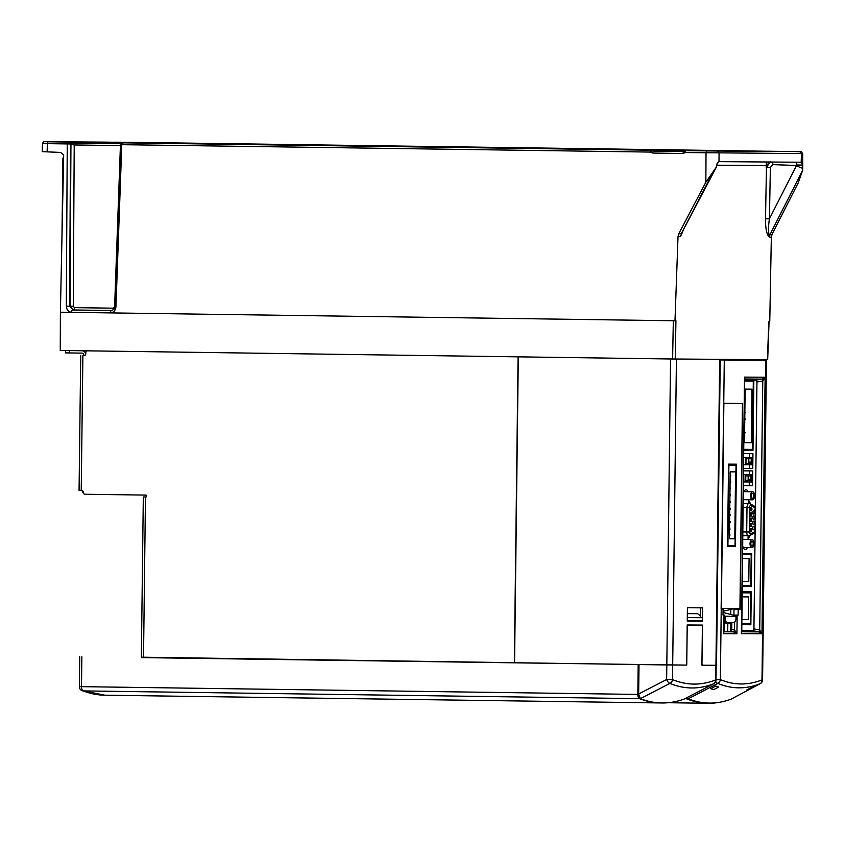 <?xml version="1.0" encoding="UTF-8"?>
<svg xmlns="http://www.w3.org/2000/svg" width="845" height="845" viewBox="0 0 845 845"><rect width="100%" height="100%" fill="white"/><g stroke="black" fill="none" stroke-linecap="round" stroke-linejoin="round"><path stroke-width="1.27" d="M672.609 358.998L673.328 320.751L60.396 312.206L60.259 350.453L672.609 358.998L766.721 359.653M741.53 150.833L212.718 143.449A1.912 0.951 -89.2 0 1 212.729 143.449L741.53 150.833A1.912 1.912 0 0 1 741.699 150.843A1.912 1.658 -89.6 0 0 741.53 150.833A1.912 0.951 -89.2 0 1 741.54 150.833L218.38 143.534L740.495 150.822A1.912 1.658 -89.6 0 0 740.495 150.822L770.756 151.308M726.077 151.118A1.912 1.912 -86.4 0 1 726.51 151.075L718.43 151.023A1.912 0.951 -89.2 0 1 718.44 151.023M773.597 151.445A1.912 1.912 -86.4 0 1 774.031 151.403L765.95 151.35A1.912 0.951 90.8 0 0 765.95 151.35L753.37 151.192A1.912 0.76 -89.2 0 1 753.37 151.192L719.951 150.949A1.912 1.658 -89.6 0 0 719.94 150.949L720.479 150.97A1.912 1.13 90.8 0 0 720.162 151.044M733.006 151.181L705.839 150.864A1.912 0.76 90.8 0 0 705.839 150.864L699.512 150.811A1.912 1.658 90.4 0 1 699.512 150.811L691.21 150.727A1.912 1.658 90.4 0 1 691.199 150.727L776.238 151.318A1.912 1.658 -89.6 0 0 776.228 151.318L771.305 151.276A1.912 1.648 91 0 0 771.02 151.308A1.912 1.658 90.4 0 1 771.305 151.276L771.379 151.308A1.912 1.658 -89.6 0 0 771.369 151.308L767.471 151.287A1.912 1.658 -89.6 0 0 767.461 151.287L774.031 151.403A1.912 0.951 90.8 0 0 773.819 151.456M207.986 143.407L212.063 143.439A1.912 1.658 -89.6 0 0 212.053 143.439L211.63 143.439A1.912 1.658 -89.6 0 0 211.62 143.439L157.423 142.689A1.912 1.658 90.4 0 1 157.592 142.71A1.912 1.88 -88.3 0 0 157.455 142.699A1.912 1.88 -88.3 0 1 157.455 142.699L157.92 142.689A1.912 1.658 90.4 0 1 158.152 142.71L138.242 142.414A1.912 0.951 -89.2 0 1 138.253 142.414L127.764 142.287A1.912 1.658 -89.6 0 0 127.743 142.287L114.402 142.203A1.912 1.658 -89.6 0 0 114.392 142.203A1.912 0.951 90.8 0 0 114.181 142.256M209.38 143.418L208.588 143.808L209.38 143.418M716.845 164.912L715.99 167.637A5.735 1.363 27.7 0 0 716.201 167.458A5.735 5.735 0 0 0 716.856 164.912L717.257 163.074L719.01 161.68L719.063 152.998L719.021 161.638L801.514 162.251L801.419 153.568L802.665 153.568L802.729 168.239A5.735 1.521 26.9 0 1 796.529 165.483L772.879 164.627L770.376 167.416L769.415 218.834L796.529 165.483L802.613 165.504L802.665 170.278L798.208 182.847L772.013 234.403L771.337 237.16L769.436 237.149L768.158 235.597C766.352 232.66 765.464 227.051 765.507 218.792L766.468 167.373L770.154 161.997M802.665 170.278L770.091 234.392L769.436 237.149L769.034 234.276A5.735 1.521 26.9 0 0 770.091 234.392L772.013 234.403M765.507 218.792L769.415 218.834C768.337 226.418 768.211 231.562 769.034 234.276A2.873 2.112 -36.8 0 0 768.158 235.597M770.376 167.416L766.183 167.373L766.616 165.24L770.186 161.796M799.782 151.667L801.419 153.568L801.208 162.208L802.602 165.06L796.529 164.965A2.873 1.426 90.8 0 0 795.356 162.166M683.383 229.893L681.292 234.994A2.873 2.081 39.1 0 1 681.313 233.664L716.201 167.458A5.735 1.363 27.7 0 0 716.233 167.236M715.99 167.637L705.86 182.203L678.746 233.759L680.679 233.769A5.735 1.363 27.7 0 0 681.313 233.664L714.374 169.665M681.292 234.994L679.929 236.526L678.028 236.515L678.746 233.759M705.86 182.203L706.019 152.85L705.85 182.203M766.616 165.24L766.69 161.976M770.756 151.244L682.158 150.632L682.158 151.582L653.745 151.192A1.912 0.951 90.8 0 0 652.773 153.061L650.597 152.079L120.909 144.675M682.158 150.632L651.896 150.209L654.083 151.192M125.039 142.837L125.028 142.837A1.912 1.658 -89.6 0 0 125.018 142.837A1.912 1.658 -89.6 0 1 125.039 142.837L73.082 142.108A1.912 1.658 -89.6 0 1 74.17 142.604A1.912 1.658 -89.6 0 0 75.258 143.101L74.466 143.09A1.912 0.634 90.8 0 0 73.811 144.96L72.205 143.977L72.343 142.52L75.184 143.101A1.912 0.951 90.8 0 0 74.212 144.97L73.283 306.217L70.019 306.175L70.948 143.977L42.493 143.576L42.25 151.73M72.205 143.977L70.948 143.977A1.912 1.658 90.4 0 0 69.311 142.076L72.343 142.52M120.782 145.615L73.811 144.96M68.878 142.076A1.912 1.658 90.4 0 1 70.515 143.977L69.586 306.175L66.322 306.133L67.251 143.935A1.912 0.951 90.8 0 1 68.223 142.066L69.311 142.076M43.539 151.709L60.555 152.427L63.681 154.994L60.396 312.206M111.772 310.516L73.283 309.978L70.019 306.175L72.807 309.978L111.677 310.516M123.497 142.826L123.021 142.826A1.912 1.658 -89.6 0 0 123.011 142.826L122.588 142.826A1.912 1.658 -89.6 0 0 122.578 142.826L122.768 142.826A1.912 0.951 90.8 0 0 121.796 144.696L115.945 306.83L114.74 306.788C114.92 308.393 113.895 309.64 111.667 310.516A2.387 1.183 -89.2 0 0 110.431 312.861L71.582 312.323A2.387 1.183 -89.2 0 1 72.807 309.978L73.283 309.978A2.387 1.183 -89.2 0 0 74.497 307.643L113.336 308.182L114.614 306.788L120.423 145.615A1.912 0.951 90.8 0 1 120.592 144.59M122.768 142.826L651.569 150.209A1.912 1.658 90.4 0 1 652.667 150.695L685.179 151.149A1.912 0.697 45.5 0 0 684.915 151.234L684.915 151.234A1.912 0.697 45.5 0 0 685.306 152.565L683.087 153.484L652.773 153.061M652.667 150.695A1.912 0.729 136.5 0 0 650.597 152.079A1.912 0.951 90.8 0 1 651.569 150.209L651.896 150.209M75.258 143.101L120.877 143.734L75.184 143.101M74.17 142.604L72.659 142.594M157.92 142.689L158.364 142.699A1.912 1.658 90.4 0 1 158.617 142.72M767.44 359.664L768.813 321.427L769.763 321.438L771.337 237.16M766.183 167.373L766.246 165.546L716.845 165.208M678.028 236.515L674.986 320.783L675.937 320.783L675.218 359.03M766.32 161.965L766.246 165.546M684.249 151.604L682.158 151.582M673.328 320.751L674.986 320.783M61.938 238.227L62.921 158.247L63.639 156.832M63.607 158.258L62.921 158.247M727.725 631.521L727.82 623.452L727.725 631.521M728.76 546.345L728.77 545.447L728.76 546.345M729.753 465.077L729.763 464.137L729.753 465.077M752.969 521.851L752.895 523.763M752.631 493.417A2.387 1.183 90.8 0 0 751.416 495.793A2.387 1.183 90.8 0 0 752.578 498.201A2.387 1.183 90.8 0 0 753.793 495.825A2.387 1.183 90.8 0 0 752.641 493.417A2.387 1.183 90.8 0 0 752.631 493.417M752.652 491.79A4.014 1.996 90.8 0 0 750.613 495.783A4.014 1.996 90.8 0 0 752.546 499.817A4.014 1.996 90.8 0 0 752.557 499.817A4.014 1.996 90.8 0 0 754.606 495.825A4.014 1.996 90.8 0 0 752.663 491.79A4.014 1.996 90.8 0 0 752.652 491.79M752.05 541.222A2.387 1.183 90.8 0 0 750.835 543.599A2.387 1.183 90.8 0 0 751.987 546.007A2.387 1.183 90.8 0 0 753.212 543.631A2.387 1.183 90.8 0 0 752.061 541.222A2.387 1.183 90.8 0 0 752.05 541.222M752.071 539.596A4.014 1.996 90.8 0 0 750.022 543.599A4.014 1.996 90.8 0 0 751.965 547.634A4.014 1.996 90.8 0 0 751.976 547.634A4.014 1.996 90.8 0 0 754.015 543.631A4.014 1.996 90.8 0 0 752.082 539.596A4.014 1.996 90.8 0 0 752.071 539.596M748.057 539.543L748.1 535.804M748.49 503.536L748.543 499.765M752.832 529.002L752.863 527.1M753.582 526.34A1.722 0.856 -89.2 0 1 754.374 528.579A1.722 0.856 -89.2 0 1 753.053 529.456A1.722 0.856 -89.2 0 1 753.096 526.636A1.722 0.856 -89.2 0 1 753.582 526.34M752.969 518.513L752.99 516.612M753.708 515.851A1.722 0.856 -89.2 0 1 754.5 518.101A1.722 0.856 -89.2 0 1 753.18 518.978A1.722 0.856 -89.2 0 1 753.222 516.158A1.722 0.856 -89.2 0 1 753.708 515.851M753.032 513.274L753.053 511.373M753.772 510.612A1.722 0.856 -89.2 0 1 754.564 512.862A1.722 0.856 -89.2 0 1 753.244 513.739A1.722 0.856 -89.2 0 1 753.286 510.919A1.722 0.856 -89.2 0 1 753.772 510.612M751.11 507.507A1.722 0.856 -89.2 0 1 751.902 509.757A1.722 0.856 -89.2 0 1 750.582 510.633A1.722 0.856 -89.2 0 1 750.624 507.813A1.722 0.856 -89.2 0 1 751.11 507.507M750.371 510.169L750.392 508.267M751.047 512.746A1.722 0.856 -89.2 0 1 751.839 514.996A1.722 0.856 -89.2 0 1 750.518 515.872A1.722 0.856 -89.2 0 1 750.561 513.052A1.722 0.856 -89.2 0 1 751.047 512.746M750.307 515.408L750.328 513.506M750.983 517.985A1.722 0.856 -89.2 0 1 751.775 520.235A1.722 0.856 -89.2 0 1 750.455 521.111A1.722 0.856 -89.2 0 1 750.497 518.291A1.722 0.856 -89.2 0 1 750.983 517.985M750.233 520.647L750.265 518.745M750.92 523.235A1.722 0.856 -89.2 0 1 751.712 525.474A1.722 0.856 -89.2 0 1 750.392 526.35A1.722 0.856 -89.2 0 1 750.434 523.53A1.722 0.856 -89.2 0 1 750.92 523.235M750.17 525.896L750.202 523.984M750.856 528.474A1.722 0.856 -89.2 0 1 751.649 530.713A1.722 0.856 -89.2 0 1 750.328 531.589A1.722 0.856 -89.2 0 1 750.371 528.769A1.722 0.856 -89.2 0 1 750.856 528.474M750.106 531.135L750.138 529.234M753.645 521.101A1.722 0.856 -89.2 0 1 754.437 523.34A1.722 0.856 -89.2 0 1 753.117 524.217A1.722 0.856 -89.2 0 1 753.159 521.397A1.722 0.856 -89.2 0 1 753.645 521.101M732.013 464.158L732.573 464.56M743.695 464.718L751.807 464.782L751.902 457.42L743.79 457.356M745.279 464.739L745.374 457.377M743.79 457.303L751.902 457.42M745.945 463.451L746.008 458.677L748.385 458.687L748.321 463.472L745.945 463.451L748.321 463.472M748.797 463.461L750.508 463.482L748.797 463.472L748.86 458.687L751.237 458.708L751.194 462.152L748.818 462.12M751.194 462.152L750.508 463.482M743.484 481.925L751.606 481.999L751.691 474.636L743.579 474.563M745.068 481.946L745.163 474.584M743.579 474.52L751.691 474.636M745.797 475.883L748.174 475.904L748.11 480.678L745.734 480.668L745.797 475.883M745.744 480.647L748.11 480.678M748.585 480.668L750.297 480.699L748.585 480.689L748.649 475.904L751.025 475.915L750.297 480.699M750.983 479.358L748.607 479.326M742.132 592.768L750.719 592.894L750.349 623.673L741.752 623.621M730.629 623.494L724.144 623.399M750.719 592.894L742.132 592.831M741.804 619.543L748.321 619.638L748.596 596.908L742.079 596.855M741.804 619.586L748.321 619.638M742.269 581.339L748.786 581.392L749.071 558.651L742.554 558.608M742.269 581.297L748.786 581.392M742.597 554.521L751.194 554.637L742.597 554.584M742.227 585.374L750.814 585.427L751.194 554.637M744.308 398.439L745.702 398.935L744.287 399.791M744.963 399.791L745.691 399.315M744.878 406.487L744.213 406.477M744.635 426.567L743.959 426.556M744.899 405.135L744.223 405.125M745.533 412.709L744.128 413.173M745.533 412.318L744.139 411.821M745.448 419.395L744.044 419.87M745.448 419.014L744.065 418.518M744.656 425.215L743.98 425.204M745.279 432.788L743.885 433.253M745.29 432.408L743.896 431.901M744.72 381.01L753.307 381.137L744.72 381.074M743.885 449.35L752.472 449.403L753.307 381.137M744.487 442.653L745.142 389.112L751.965 389.154L751.311 442.706L744.487 442.653M744.487 442.611L751.311 442.706M736.027 465.172L728.897 465.12L727.915 545.437L735.044 545.49L736.027 465.172L728.538 465.067M734.791 538.793L729.393 538.719L730.207 471.827L735.604 471.859L734.791 538.793L729.383 538.751M730.164 475.587L730.777 475.545L730.154 475.724M729.52 528.262L730.122 529.086L729.499 529.276M729.584 522.442L730.196 522.39L729.584 522.58M729.668 515.883L730.291 514.932L729.679 514.732M729.679 514.869L730.291 514.932M729.911 514.932L729.668 515.756M729.763 508.183L729.985 509.007L730.376 508.246L729.763 508.035M730.365 509.007L729.753 509.197M729.837 502.363L730.45 502.31L729.827 502.5M729.922 494.79L730.534 494.853L729.922 494.652M730.154 494.853L730.524 495.624L729.911 495.804M730.006 488.104L729.995 488.98M730.091 481.407L730.703 481.47L730.091 481.259M730.323 481.47L730.693 482.231L730.08 482.421M729.436 534.948L730.048 535.012L729.436 534.811M729.425 535.962L730.048 535.012M729.594 521.566L730.207 521.629L729.605 521.428M729.848 501.486L730.46 501.55L729.848 501.338M729.995 489.118L730.619 488.167L730.006 487.956M724.207 618.086L725.116 618.096M724.239 616.185L735.974 616.512L735.932 619.786L734.474 622.649L724.154 622.395M733.65 615.773L735.974 616.512M723.045 612.393L733.661 615.34M724.197 619.702L725.094 619.712L726.489 622.596L724.64 622.564M725.137 616.438L725.094 619.712M742.438 403.572L723.869 403.445L721.366 608.315L739.935 608.442L742.438 403.572L723.647 403.35L721.134 609.308L723.088 609.319L721.134 609.266M736.439 464.19L728.548 464.137L727.545 546.366L735.435 546.419L736.439 464.19M727.545 546.345L735.435 546.419M721.144 608.358L739.935 608.442M734.654 608.453L723.056 611.336M752.99 450.364L743.875 450.279L752.99 450.364L753.846 380.176L744.73 380.113M742.206 586.419L751.321 586.483L751.723 553.591L742.607 553.528M742.206 586.398L751.321 586.483M750.856 624.73L741.741 624.645L750.856 624.73L751.258 591.838L742.142 591.775M734.664 616.142L734.685 615.097L733.661 615.065L738.129 615.16L738.192 609.425L734.009 609.308L733.935 615.065M734.685 615.097L738.129 615.16M724.049 631.49L730.767 631.542L731.738 629.641L731.823 622.628M733.661 615.065L733.65 615.847M731.738 629.641L734.495 629.947L736.914 633.782L733.534 631.838L730.767 631.542M734.59 622.638L734.495 629.947A1.912 0.803 -83.7 0 1 733.534 631.838L724.165 631.775A1.912 1.088 -83.1 0 1 724.154 631.775L724.249 615.054M720.236 359.938L766.468 360.308L762.57 679.887L762 679.887L765.897 360.319L743.896 359.505M687.967 698.72L688.062 698.836C702.343 704.424 716.687 704.519 731.105 699.132L760.183 683.679A4.299 1.996 62 0 0 760.289 683.637A4.299 1.996 62 0 0 760.468 683.499M687.069 697.569L688.189 698.826L717.785 683.383A4.299 3.665 -67.3 0 0 720.373 679.602A209.813 104.273 90.8 0 0 762 679.887A4.299 3.655 -111.8 0 1 760.183 683.679A213.711 106.206 -89.2 0 1 717.785 683.383A4.299 1.88 -117.5 0 1 715.683 681.566M687.714 698.519L686.996 697.611M748.617 689.34A218.359 108.519 90.8 0 0 749.769 688.939L754.786 686.288A215.676 107.188 -89.2 0 1 751.923 687.249L746.906 689.89A218.359 108.519 90.8 0 0 746.927 689.879L749.473 688.538M746.906 689.89L753.085 687.186M715.81 686.013L710.803 688.664A218.359 108.519 90.8 0 0 713.645 689.657L718.651 687.017A215.676 107.188 -89.2 0 1 715.81 686.013L718.651 687.017L713.645 689.657L710.803 688.664L715.81 686.013M686.953 697.621L688.189 698.826A229.375 113.99 90.8 0 0 731.115 699.132L731.4 698.984M723.753 403.34L742.66 403.477L723.753 403.34L724.281 360.033M723.088 609.319L723.014 615.054L723.996 615.065L723.014 615.002M737.146 615.149L736.914 633.782L723.764 633.687L723.996 615.065L723.426 615.012M741.667 630.666L752.979 630.74L753.941 628.87L759.718 630.011L761.979 633.803L758.768 631.891L741.899 631.775A1.912 1.204 -76.4 0 1 741.762 631.754L744.519 377.123L744.994 379.004L761.852 379.12L765.116 377.271L762.76 381.01L756.951 382.003L756.043 380.113L744.73 380.028M756.043 380.113L761.852 379.12A1.912 0.644 -99.7 0 1 762.76 381.01L759.718 630.011A1.912 0.634 -78.8 0 1 758.768 631.891L752.979 630.74M753.941 628.87L755.124 531.41M755.409 508.046L756.951 382.003M738.192 609.425L740.146 609.435L742.66 403.477M744.382 490.829A5.735 2.852 -89.2 0 1 744.825 491.684M748.152 491.727A5.735 2.852 90.8 0 0 746.05 489.783A5.735 2.852 90.8 0 0 743.346 493.385M744.139 547.518A5.735 2.852 -89.2 0 1 743.653 548.352M742.702 545.807A5.735 2.852 90.8 0 0 745.301 549.451A5.735 2.852 90.8 0 0 747.455 547.571M749.494 464.771L749.441 468.479L743.653 468.436L752.768 468.521L752.948 453.702L743.832 453.638M749.441 468.479L752.768 468.521M749.631 453.68L749.578 457.388M749.283 481.977L749.24 485.685L743.442 485.643L752.557 485.727L752.737 470.908L743.621 470.845M749.24 485.685L752.557 485.727M749.42 470.887L749.367 474.605M748.29 539.543L748.3 538.286A5.735 2.852 90.8 0 0 749.948 535.413M750.349 503.969A5.735 2.852 90.8 0 0 748.754 500.99L748.776 499.765M736.555 609.382L736.565 608.463M730.534 631.532L730.64 622.617M730.745 614.526L730.809 609.403M731.569 546.366L731.58 545.469M732.562 465.12L732.583 464.158M753.92 686.594L754.786 686.288M143.312 496.966L145.467 497.008L143.513 657.642L141.347 657.611L143.312 496.966L146.005 497.008M84.289 355.565L84.13 355.565A1.912 1.658 90.4 0 0 85.81 353.675L85.82 352.724A1.912 1.658 -89.6 0 1 87.489 350.833M145.889 497.008A0.961 0.834 90.4 0 0 145.91 495.096L84.922 494.251A1.912 1.658 -89.6 0 1 83.285 492.318A1.912 1.658 90.4 0 0 81.648 490.375L79.071 490.332L80.719 355.513M143.513 657.642L514.563 662.818L518.302 356.843M518.08 356.843L514.341 662.818M143.872 496.966L146.09 496.987M83.771 355.555L83.771 355.069A1.912 1.658 -89.6 0 0 82.134 353.136L65.424 352.883L65.456 350.527M85.757 354.118A4.299 3.739 -89.6 0 0 82.493 350.759M82.155 490.47A4.299 3.739 -89.6 0 0 83.507 493.29M146.354 496.86A1.912 1.658 -89.6 0 0 144.939 495.085M716.507 665.311L715.937 665.311L719.676 359.336L720.246 359.336L716.507 665.311M687.407 607.745L687.249 621.128L702.448 621.233L702.617 607.84L687.407 607.745M700.378 621.202L700.389 620.674M700.42 617.684L700.547 607.83M687.249 621.128L702.448 621.233M715.937 665.311L702.871 665.226A1.912 0.951 90.8 0 1 701.941 663.304L702.406 625.057L687.196 624.951L686.731 663.198A1.912 0.951 90.8 0 1 685.76 665.099L514.563 662.818M670.56 358.967L666.821 664.952L672.694 665.015L676.422 359.041L719.676 359.336M686.203 664.888L686.753 664.899M701.952 665.11L702.565 665.121M702.396 625.627L687.196 625.49L702.438 625.627L701.952 665.216L715.609 665.311L715.43 680.014A4.299 3.655 -111.4 0 1 713.571 683.827A4.299 1.975 62.6 0 0 713.676 683.774L713.676 683.774A4.299 1.975 62.6 0 0 713.845 683.658M640.383 698.688A238.86 118.712 90.8 0 0 684.165 699.058L713.571 683.827A223.45 111.054 -89.2 0 1 669.895 683.383L640.383 698.688L638.662 693.998L666.642 679.517A4.299 1.944 62.6 0 0 669.895 683.383A4.299 3.665 -67.4 0 0 672.514 679.581A219.542 109.1 90.8 0 0 715.43 680.014L716 680.014L716.18 665.311M687.228 625.522L686.742 665.11L672.694 665.015L672.514 679.581L666.642 679.517L666.821 664.952L639.021 664.561L638.662 693.998M685.369 698.445A7.647 3.802 -89.2 0 1 686.045 698.604A229.502 114.054 90.8 0 0 708.131 703.283A229.502 114.054 90.8 0 0 719.813 702.237M141.347 657.167L638.186 664.55L637.827 694.421A4.299 2.134 90.8 0 0 639.517 698.657A238.86 118.712 90.8 0 0 661.075 702.955A238.86 118.712 90.8 0 0 661.55 702.955M81.859 656.787L81.49 686.658A4.299 2.134 90.8 0 0 83.18 690.904A4.299 3.676 111.2 0 1 82.071 690.682L82.071 690.682A4.299 4.299 0 0 1 79.335 686.626L637.827 694.421M638.662 694.432L638.059 694.421L638.429 664.55M685.834 665.099L686.742 665.11M686.742 665.078L685.939 665.068M716 680.014A4.299 4.299 0 0 1 713.676 683.774L684.165 699.058M687.291 620.589L702.544 620.695L702.575 617.695L687.323 617.589L687.249 620.579M700.442 615.973L697.643 613.702L687.334 613.628M720.479 150.97L726.51 151.075A1.912 0.951 90.8 0 0 726.299 151.118M780.526 151.508L750.941 151.171A1.912 1.658 -89.6 0 0 750.93 151.171L719.148 151.033M772.879 164.627A2.873 1.426 90.8 0 0 772.013 162.008M801.419 153.568L685.306 152.565A1.912 0.951 90.8 0 1 686.277 150.695A1.912 1.658 90.4 0 0 686.267 150.695L703.41 150.843A1.912 1.658 90.4 0 1 703.42 150.843L718.43 151.023M717.426 151.097L719.063 152.998M706.98 150.98L706.019 152.85M113.336 308.182A2.387 1.183 -89.2 0 1 112.586 310.337M73.283 306.217L74.497 307.643M158.364 142.699L113.822 142.245A1.912 0.951 -89.2 0 1 113.832 142.245L106.322 142.14A1.912 0.951 -89.2 0 1 106.333 142.14L106.333 142.14A1.912 1.658 -89.6 0 0 106.301 142.14L66.882 141.875A1.912 1.658 -89.6 0 0 66.871 141.875A1.912 0.951 90.8 0 0 66.649 141.928M125.873 142.382L74.381 141.971A1.912 0.951 90.8 0 0 74.18 142.013M74.381 141.971L58.801 141.812A1.912 0.951 -89.2 0 1 58.812 141.812M78.353 142.044L58.801 141.812A1.912 1.658 -89.6 0 0 58.78 141.812L45.44 141.717A1.912 1.658 -89.6 0 0 45.419 141.717L48.292 141.791A1.912 0.951 90.8 0 0 47.32 143.661L47.14 151.963M48.292 141.791L68.223 142.066M71.582 312.323C68.382 311.889 66.628 309.83 66.322 306.133M115.945 306.83C115.48 310.516 113.642 312.523 110.431 312.861M685.179 151.149A1.912 1.658 90.4 0 1 686.267 150.695A1.912 1.912 0 0 0 684.915 151.234L684.08 151.614A1.912 0.951 90.8 0 0 683.087 153.484M71.561 142.097L73.082 142.108M750.899 509.26L750.233 509.25M750.645 530.058L749.99 530.058M742.829 535.73L749.652 535.561A1.912 1.605 -116.2 0 0 750.466 533.871L754.3 531.98A1.912 1.605 63.8 0 1 753.486 533.67L749.652 535.561A1.912 1.605 -116.2 0 1 749.019 535.698A3.824 1.901 -89.2 0 1 748.554 535.814A3.824 1.901 -89.2 0 1 746.705 531.97L742.871 531.917M743.22 503.462L748.955 503.536A3.824 1.901 -89.2 0 1 749.409 503.652A1.912 1.616 117.2 0 1 750.033 503.81L748.955 503.536A3.824 1.901 -89.2 0 0 747.001 507.349L749.61 507.38L749.314 532.001L746.705 531.97L747.001 507.349L743.178 507.296M754.3 531.98A1.912 0.951 90.8 0 0 755.039 530.132L755.293 509.334A1.912 0.951 90.8 0 0 754.596 507.465A1.912 1.616 -62.8 0 0 753.814 505.743L750.033 503.81A1.912 1.616 117.2 0 1 750.814 505.532A1.912 0.951 90.8 0 0 749.61 507.38M754.596 507.465L750.814 505.532M749.314 532.001A1.912 0.951 90.8 0 0 750.466 533.871M755.039 530.132L753.486 533.67M755.293 509.334L754.585 509.313M721.229 609.308L720.373 679.602L716 679.549M765.116 377.271L761.979 633.803L741.382 633.665L744.519 377.123L765.116 377.271M82.884 355.555L81.236 490.375M69.301 350.58L69.279 352.957M686.045 698.604L685.094 698.593M638.662 693.787L638.07 693.777M639.517 698.657L83.18 690.904A238.86 118.712 90.8 0 0 104.738 695.192L82.071 690.682M639.612 698.023L639.57 698.192A3.824 1.901 -89.2 0 1 638.059 694.421M767.682 359.664L769.066 321.427M772.52 151.318L766.668 151.361M771.295 151.276L776.228 151.318A1.912 1.912 0 0 0 776.228 151.318L796.951 151.604C803.922 152.29 799.824 150.252 802.665 153.568M716.866 164.469L717.257 163.074M58.801 141.812A1.912 1.912 0 0 0 58.791 141.812L45.429 141.717C44.32 141.062 43.338 141.685 42.493 143.576M123.518 142.826L120.592 144.664L114.74 306.788M158.723 142.72L158.184 142.689M752.663 491.79L743.896 491.663M752.546 499.817L743.273 499.691M752.082 539.596L742.787 539.469M751.965 547.634L743.199 547.507M753.814 505.743L755.546 509.334L755.293 530.132M731.263 699.068L760.289 683.637A4.299 4.299 0 0 0 762.57 679.887M708.131 703.283L668.141 702.723M79.694 656.745L79.335 686.626M661.075 702.955L104.738 695.192"/></g></svg>
